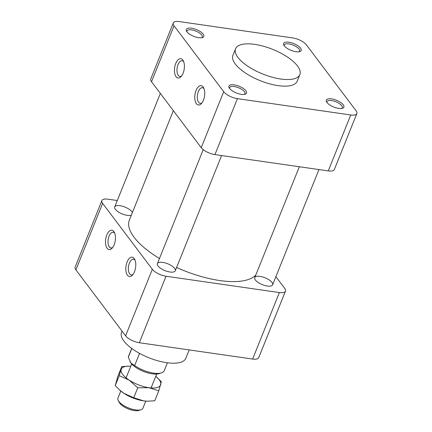 <?xml version="1.0" encoding="UTF-8"?>
<svg xmlns="http://www.w3.org/2000/svg" width="432" height="432" viewBox="0 0 432 432"><rect width="100%" height="100%" fill="white"/><g stroke="black" fill="none" stroke-linecap="round" stroke-linejoin="round"><path stroke-width="0.65" d="M117.299 200.529L107.984 199.19A11.086 4.25 21.9 0 0 101.876 200.599A11.086 4.25 21.9 0 0 102.632 203.364L152.329 269.314A11.086 4.25 21.9 0 0 166.039 276.237L279.358 292.561A11.086 4.25 21.9 0 0 285.46 291.152A11.086 4.25 21.9 0 0 284.71 288.387L275.886 276.685M132.408 212.506A9.623 3.688 21.9 0 0 131.922 211.723A9.623 3.688 21.9 0 0 122.477 206.242A9.623 3.688 21.9 0 0 114.718 206.944A9.623 3.688 21.9 0 0 115.376 209.342A9.623 3.688 21.9 0 0 123.017 214.245A9.623 3.688 21.9 0 0 131.339 215.174M255.42 280.028A9.623 3.688 21.9 0 0 264.865 285.509A9.623 3.688 21.9 0 0 272.619 284.807A9.623 3.688 21.9 0 0 265.07 277.792A9.623 3.688 21.9 0 0 254.761 277.63A9.623 3.688 21.9 0 0 255.42 280.028M158.069 265.999A9.623 3.688 21.9 0 0 167.513 271.485A9.623 3.688 21.9 0 0 175.273 270.783A9.623 3.688 21.9 0 0 171.85 265.918A9.623 3.688 21.9 0 0 162.713 262.375A9.623 3.688 21.9 0 0 157.415 263.601A9.623 3.688 21.9 0 0 158.069 265.999M285.46 291.152L258.73 357.647A11.086 4.25 -158.1 0 1 252.623 359.062L279.358 292.561M166.039 276.237L139.309 342.733L252.623 359.062M139.309 342.733A11.086 4.25 -158.1 0 1 125.599 335.815L152.329 269.314M102.632 203.364L75.902 269.86L125.599 335.815M75.902 269.86A11.086 4.25 -158.1 0 1 75.146 267.1L101.876 200.599M122.062 331.123L121.538 332.435A34.646 13.284 21.9 0 0 123.892 341.064A34.646 13.284 21.9 0 0 157.901 360.806A34.646 13.284 21.9 0 0 185.825 358.279L189.184 349.92M134.163 258.476A9.763 4.838 98.2 0 1 134.671 259.303A9.763 4.838 98.2 0 1 132.386 275.173A9.763 4.838 98.2 0 1 126.409 273.116A9.763 4.838 98.2 0 1 127.737 260.62A9.763 4.838 98.2 0 1 134.163 258.476M113.843 231.514A9.763 4.838 98.2 0 1 114.356 232.335A9.763 4.838 98.2 0 1 112.066 248.206A9.763 4.838 98.2 0 1 106.088 246.148A9.763 4.838 98.2 0 1 107.417 233.658A9.763 4.838 98.2 0 1 113.843 231.514M114.761 233.285A7.916 3.92 -81.8 0 0 113.195 232.27A7.916 3.92 -81.8 0 0 108.545 237.784A7.916 3.92 -81.8 0 0 109.339 246.888A7.916 3.92 -81.8 0 0 110.938 247.941A7.916 3.92 -81.8 0 0 112.73 247.412M135.081 260.248A7.916 3.92 -81.8 0 0 133.515 259.238A7.916 3.92 -81.8 0 0 128.866 264.751A7.916 3.92 -81.8 0 0 129.659 273.856A7.916 3.92 -81.8 0 0 131.258 274.903A7.916 3.92 -81.8 0 0 133.045 274.379M173.351 110.662L129.384 220.034A69.287 26.573 21.9 0 0 134.098 237.292A69.287 26.573 21.9 0 0 159.467 258.498M176.602 267.473A69.287 26.573 21.9 0 0 255.787 275.076M204.034 88.727A7.916 3.92 -81.8 0 0 202.468 87.718A7.916 3.92 -81.8 0 0 197.813 93.231A7.916 3.92 -81.8 0 0 198.612 102.335A7.916 3.92 -81.8 0 0 200.21 103.383A7.916 3.92 -81.8 0 0 201.998 102.859M203.11 86.956A9.763 4.838 98.2 0 1 203.623 87.782A9.763 4.838 98.2 0 1 201.339 103.653A9.763 4.838 98.2 0 1 195.356 101.596A9.763 4.838 98.2 0 1 196.684 89.1A9.763 4.838 98.2 0 1 203.11 86.956M183.713 61.765A7.916 3.92 -81.8 0 0 182.147 60.75A7.916 3.92 -81.8 0 0 177.493 66.263A7.916 3.92 -81.8 0 0 178.292 75.368A7.916 3.92 -81.8 0 0 179.89 76.421A7.916 3.92 -81.8 0 0 181.678 75.892M182.79 59.989A9.763 4.838 98.2 0 1 183.303 60.815A9.763 4.838 98.2 0 1 181.019 76.685A9.763 4.838 98.2 0 1 175.036 74.628A9.763 4.838 98.2 0 1 176.364 62.138A9.763 4.838 98.2 0 1 182.79 59.989M280.773 79.024A34.646 13.284 -158.1 0 1 247.892 66.274A34.646 13.284 -158.1 0 1 235.57 48.767A34.646 13.284 -158.1 0 1 272.668 49.361A34.646 13.284 -158.1 0 1 299.857 74.612A34.646 13.284 -158.1 0 1 280.773 79.024M235.57 48.767L232.918 55.366A34.646 13.284 21.9 0 0 235.278 63.995A34.646 13.284 21.9 0 0 278.122 85.622A34.646 13.284 21.9 0 0 297.205 81.211L299.857 74.612M356.098 110.797L306.401 44.847A11.086 4.25 21.9 0 0 292.691 37.924L179.377 21.6A11.086 4.25 21.9 0 0 173.27 23.015A11.086 4.25 21.9 0 0 174.026 25.774L223.717 91.724A11.086 4.25 21.9 0 0 237.433 98.647L350.746 114.971A11.086 4.25 21.9 0 0 356.854 113.562A11.086 4.25 21.9 0 0 356.098 110.797M284.251 45.797A9.466 3.629 -158.1 0 1 283.835 45.155A9.466 3.629 -158.1 0 1 293.744 43.6A9.466 3.629 -158.1 0 1 299.819 51.581A9.466 3.629 -158.1 0 1 291.643 50.576A9.466 3.629 -158.1 0 1 284.251 45.797M198.607 37.681A9.466 3.629 -158.1 0 1 186.489 31.131A9.466 3.629 -158.1 0 1 196.393 29.576A9.466 3.629 -158.1 0 1 202.468 37.557A9.466 3.629 -158.1 0 1 198.607 37.681M245.873 90.774A9.466 3.629 -158.1 0 1 245.16 94.214A9.466 3.629 -158.1 0 1 236.38 92.972A9.466 3.629 -158.1 0 1 229.181 87.788A9.466 3.629 -158.1 0 1 234.733 84.958A9.466 3.629 -158.1 0 1 245.873 90.774M331.511 98.89A9.466 3.629 -158.1 0 1 341.874 103.41A9.466 3.629 -158.1 0 1 342.511 108.243A9.466 3.629 -158.1 0 1 333.731 106.996A9.466 3.629 -158.1 0 1 326.533 101.817A9.466 3.629 -158.1 0 1 331.511 98.89M356.854 113.562L334.363 169.501A11.086 4.25 -158.1 0 1 328.261 170.915L350.746 114.971M237.433 98.647L214.942 154.591L328.261 170.915M214.942 154.591A11.086 4.25 -158.1 0 1 201.231 147.668L223.717 91.724M174.026 25.774L151.535 81.718L201.231 147.668M151.535 81.718A11.086 4.25 -158.1 0 1 150.779 78.953L173.27 23.015M299.014 51.764A8.235 3.159 21.9 0 0 299.608 51.095A8.235 3.159 21.9 0 0 293.144 45.095A8.235 3.159 21.9 0 0 284.326 44.955A8.235 3.159 21.9 0 0 284.288 45.846M201.668 37.741A8.235 3.159 21.9 0 0 202.257 37.071A8.235 3.159 21.9 0 0 195.793 31.072A8.235 3.159 21.9 0 0 186.975 30.926A8.235 3.159 21.9 0 0 186.937 31.817M244.361 94.397A8.235 3.159 21.9 0 0 244.949 93.728A8.235 3.159 21.9 0 0 244.388 91.681A8.235 3.159 21.9 0 0 236.304 86.989A8.235 3.159 21.9 0 0 229.667 87.588A8.235 3.159 21.9 0 0 229.63 88.479M341.712 108.427A8.235 3.159 21.9 0 0 342.301 107.757A8.235 3.159 21.9 0 0 339.368 103.594A8.235 3.159 21.9 0 0 331.555 100.564A8.235 3.159 21.9 0 0 327.019 101.612A8.235 3.159 21.9 0 0 326.981 102.503M139.552 353.376L134.654 365.553L130.831 363.004L128.331 357.156L131.809 348.505M130.032 361.757A17.323 6.642 21.9 0 0 130.075 361.832A17.323 6.642 21.9 0 0 130.831 363.004A17.323 6.642 21.9 0 0 144.358 371.741A17.323 6.642 21.9 0 0 159.316 373.588L161.487 372.875A19.246 7.382 21.9 0 0 164.246 370.678L167.416 362.788M134.654 365.553A19.246 7.382 21.9 0 0 161.487 372.875M120.782 391.068L117.941 398.137A13.473 5.168 21.9 0 0 118.271 400.577A13.473 5.168 21.9 0 0 118.859 401.49A13.473 5.168 21.9 0 0 129.384 408.289A13.473 5.168 21.9 0 0 141.016 409.725A13.473 5.168 21.9 0 0 142.943 408.186L145.784 401.117M118.271 400.577L119.297 402.5A11.642 4.466 21.9 0 0 119.804 403.288A11.642 4.466 21.9 0 0 128.898 409.163A11.642 4.466 21.9 0 0 138.947 410.4L141.016 409.725M131.701 348.43L128.531 356.319A19.246 7.382 21.9 0 0 128.331 357.156M130.766 366.239A21.184 8.127 21.9 0 0 129.449 366.169A21.184 8.127 21.9 0 0 121.16 369.506A21.184 8.127 21.9 0 0 129.146 380.106A21.184 8.127 21.9 0 0 148.916 387.682A21.184 8.127 21.9 0 0 160.699 384.653A21.184 8.127 21.9 0 0 156.762 377.147A21.184 8.127 21.9 0 0 155.768 376.288M129.303 366.163L121.77 366.584L119.243 375.673L129.146 380.106L137.749 387.79L148.916 387.682L158.782 390.82L161.309 381.731L156.762 377.147M121.77 366.584L117.769 376.537L115.241 385.619L119.788 390.204A21.184 8.127 21.9 0 0 123.844 393.304A21.184 8.127 21.9 0 0 143.613 400.874A21.184 8.127 21.9 0 0 147.101 401.188A21.184 8.127 21.9 0 0 147.247 401.188M119.291 389.756L123.844 393.304L133.747 397.737L143.613 400.874L147.425 401.193L154.78 400.772L158.782 390.82M115.241 385.619L119.243 375.673M133.747 397.737L137.749 387.79M299.338 166.747L254.761 277.63M318.946 169.576L272.619 284.807M131.668 363.998L126.09 377.876M156.665 374.047L151.087 387.925M203.224 149.639L157.415 263.601M221.594 155.547L175.273 270.783M160.353 93.42L114.718 206.944M129.449 366.169L129.125 366.158M147.101 401.188L147.425 401.193"/></g></svg>
